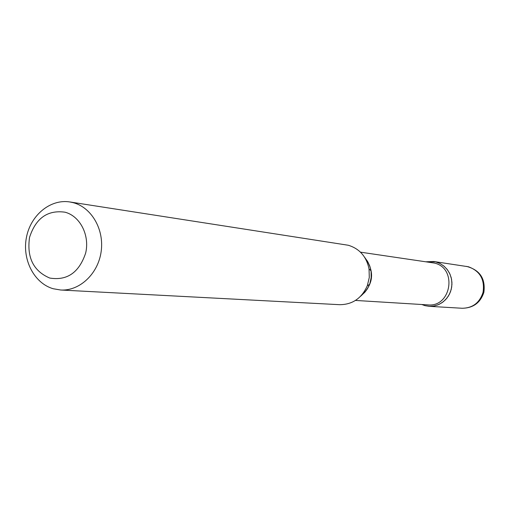 <?xml version="1.0" encoding="UTF-8"?>
<svg xmlns="http://www.w3.org/2000/svg" width="510" height="510" viewBox="0 0 510 510"><rect width="100%" height="100%" fill="white"/><g stroke="black" fill="none" stroke-linecap="round" stroke-linejoin="round"><path stroke-width="0.76" d="M424.989 305.656L429.069 306.312L433.589 306.076L437.969 304.852L442.023 302.698L445.568 299.695L448.443 295.978L450.515 291.72L451.694 287.111L451.93 282.349L451.203 277.65L449.552 273.233L447.053 269.293L443.815 265.997L439.99 263.498L435.75 261.904L433.71 261.496L426.22 261.77L435.75 261.904L440.257 263.638L444.274 266.386L447.608 270.019L450.069 274.354L451.548 279.168L451.956 284.223L451.273 289.253L449.539 294.009L446.836 298.248L443.311 301.748L439.148 304.342L434.545 305.898L429.745 306.338L424.989 305.656L421.795 304.508L424.989 305.656M49.744 278.052C67.161 280.876 79.133 272.544 85.661 253.056C89.913 235.295 80.096 216.074 64.987 212.192C47.596 209.782 35.783 218.191 29.535 237.405C26.718 257.55 33.456 271.097 49.744 278.052M53.193 288.736L60.658 290.005C79.598 291.159 98.054 273.908 101.133 251.73C104.41 229.583 91.59 207.372 73.14 202.655L69.781 201.947C50.292 198.823 30.517 215.29 26.405 237.571C22.058 259.8 34.202 283.292 53.193 288.736M60.658 290.005L339.622 304.687C352.48 304.629 361.711 298.299 367.321 285.696L369.285 277.472L369.049 269.019C366.505 256.638 359.588 248.721 348.311 245.259L69.781 201.947M429.069 306.312L462.143 308.257C472.687 308.097 479.661 302.787 483.053 292.326C484.921 279.55 480.037 271.027 468.403 266.755L433.71 261.496M355.464 300.435L427.877 304.884C451.478 307.492 457.515 267.801 434.227 263.045L360.468 252.163M360.602 296.253C373.715 284.491 375.06 271.511 364.637 257.308M361.233 295.583L364.867 292.211L367.793 288.124L369.877 283.515L371.159 277.663L371.101 271.677L370.005 266.736L367.978 262.134L365.115 258.092M462.143 308.257C473.178 308.11 480.426 302.8 483.875 292.326C485.647 278.613 479.853 269.962 466.484 266.373M365.09 258.047L367.442 261.197L369.661 265.716L370.961 270.689L369.049 269.019M361.195 295.621L364.822 292.287L367.245 289.049L369.54 284.452L367.321 285.696"/></g></svg>

